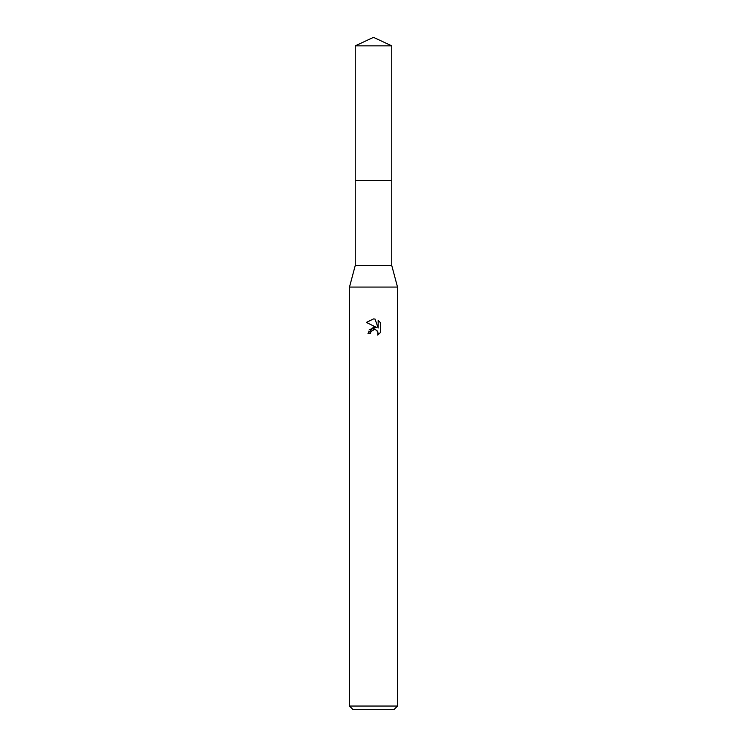 <?xml version="1.0" encoding="UTF-8"?>
<svg xmlns="http://www.w3.org/2000/svg" width="747" height="747" viewBox="0 0 747 747"><rect width="100%" height="100%" fill="white"/><g stroke="black" fill="none" stroke-linecap="round" stroke-linejoin="round"><path stroke-width="0.56" stroke-dasharray="3.73 2.8" d="M391.745 180.466L355.245 180.457L391.764 180.457M391.745 265.456L355.255 265.456M397.507 287.063L349.493 287.063M397.507 706.046L349.493 706.046M393.912 709.65L353.088 709.65M380.634 332.331L380.634 322.863M369.233 329.567L367.982 333.395L370.503 333.395M366.366 322.424L376.563 327.447M375.031 329.595L377.319 330.958M378.159 320.36L378.159 328.036L375.05 319.081M391.745 45.856L355.255 45.856"/><path stroke-width="1.12" d="M355.255 45.856L391.745 45.856L373.5 37.35L355.255 45.856L355.236 180.457L391.755 180.457L391.745 265.456L397.507 287.063L397.507 706.046L349.493 706.046L353.088 709.65L393.912 709.65L397.507 706.046M391.745 45.856L391.764 180.457L355.236 180.457L355.255 265.456L391.745 265.456M355.255 265.456L349.493 287.063L397.507 287.063M373.565 318.913L366.366 322.424L373.5 318.913L375.05 319.081L378.159 328.036L378.159 320.36L380.634 322.863L380.634 332.331L377.767 335.086L377.879 331.901L375.806 329.829L374.331 329.53L370.904 331.649L370.503 333.395L367.982 333.395L373.5 327.083L376.553 327.447L369.233 329.567M376.563 327.447L366.366 322.424M370.503 333.395L370.755 331.985M377.319 330.958L378.169 333.367L377.767 335.076L380.634 332.331M370.904 331.649L373.295 329.679M373.5 329.623L375.031 329.595M380.634 322.863L378.159 320.37M375.05 319.081L373.677 318.913M349.493 287.063L349.493 706.046"/></g></svg>
